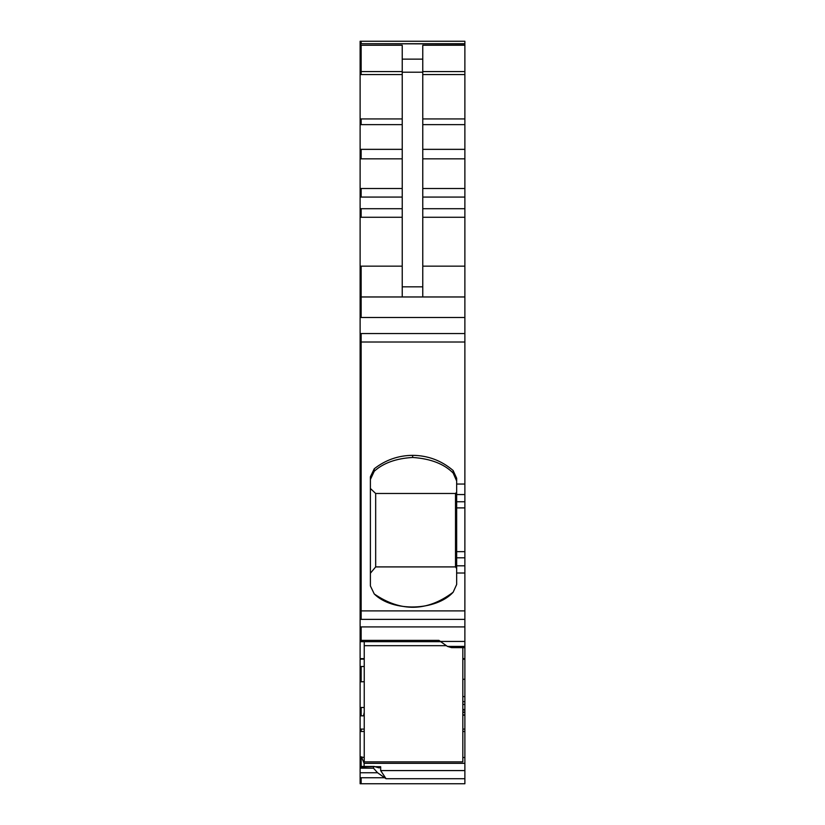 <?xml version="1.0" encoding="UTF-8"?>
<svg xmlns="http://www.w3.org/2000/svg" width="825" height="825" viewBox="0 0 825 825"><rect width="100%" height="100%" fill="white"/><g stroke="black" fill="none" stroke-linecap="round" stroke-linejoin="round"><path stroke-width="1.24" d="M371.394 474.932L370.394 479.48L374.261 471.24C383.326 463.031 396.124 458.432 412.655 457.463C430.526 458.669 444.025 463.856 453.131 473.024L456.658 480.975L455.874 476.933M360.123 619.307L360.123 41.25L464.877 41.25L464.877 494.546L456.658 494.546L456.658 478.252L453.131 470.508L453.131 473.024M360.123 610.902L464.877 610.902L464.877 494.546M464.877 610.902L464.877 659.02M462.825 709.51L464.877 709.51L464.877 659.237L462.825 659.237M464.877 709.51L464.877 783.75L360.123 783.75L360.123 777.738L384.625 777.738L386.048 778.707L464.877 778.707M360.123 766.528L361.154 766.528L361.154 767.064L360.123 766.528L360.123 777.738M360.123 333.548L361.154 333.548L361.154 619.369L360.123 619.369L360.123 658.639L361.154 658.639L361.154 659.237L360.123 659.227L360.123 766.466L374.076 766.456M360.123 43.715L361.154 43.715L361.154 41.25L464.877 41.25M402.229 296.969L402.229 45.262L361.154 45.262L361.154 74.559L402.229 74.559M402.229 59.142L422.771 59.142L422.771 45.262L464.877 45.262M360.123 296.969L464.877 296.969M374.261 593.979C401.022 612.263 427.309 611.686 453.142 592.237C436.208 610.861 392.752 612.294 374.261 593.979L370.394 585.946L370.394 476.798L374.261 468.765C385.543 459.948 398.341 455.472 412.655 455.338C427.969 455.503 441.468 460.556 453.131 470.508M453.142 592.237L456.658 584.492L456.658 494.546M360.123 640.386L438.952 640.386L440.375 641.427L464.877 641.427M464.877 647.635L451.522 647.635L447.418 646.398L440.375 641.427M447.418 646.398L464.877 646.398M464.877 679.243L462.825 679.295M360.123 666.548L364.238 666.476M462.825 712.119L464.877 712.119L462.825 712.119M364.238 713.481L363.691 714.914L364.238 714.914M364.238 712.295L363.691 714.914M360.123 756.783L364.238 757.505M364.114 766.456L364.114 763.321L361.742 757.505M373.756 766.528L361.154 766.528L361.154 767.064L374.498 766.528L378.613 767.755L380.665 766.693L380.665 770.581L386.048 778.707M360.123 768.178L373.478 768.178L377.582 772.757L384.625 777.738M374.498 766.528L373.478 767.064L373.478 768.178M361.154 756.783L361.154 766.456M360.123 681.801L364.238 681.728M361.154 666.548L361.154 681.801M360.123 772.757L377.582 772.757M422.771 59.142L422.771 296.969M374.261 468.765L374.261 471.24M378.613 767.755L379.314 767.9M456.658 568.487L455.513 566.909L455.513 493.484L375.674 493.484L370.394 488.493M455.513 493.484L456.658 492.236M455.513 566.909L375.674 566.909L370.394 573.241M375.674 566.909L375.674 493.484M446.387 645.676L364.238 645.676L364.238 641.675M462.825 647.635L462.825 761.867L364.238 761.867L364.238 645.676M464.877 43.715L361.154 43.715L464.877 43.942M360.123 43.942L361.154 43.942M360.123 45.262L361.154 45.262M422.771 71.558L464.877 71.558M422.771 74.559L464.877 74.559M422.771 118.934L464.877 118.934M422.771 124.627L464.877 124.627M422.771 149.346L464.877 149.346M422.771 158.833L464.877 158.833M422.771 188.513L464.877 188.513M422.771 197.072L464.877 197.072M422.771 208.715L464.877 208.715M422.771 217.274L464.877 217.274M422.771 266.155L464.877 266.155M360.123 266.155L361.154 266.155L361.154 317.501L464.877 317.501M360.123 317.501L361.154 317.501M361.154 333.548L464.877 333.548M360.123 342.004L464.877 342.004M456.658 484.048L464.877 484.048M456.658 573.014L464.877 573.014M456.658 501.755L464.877 501.755M464.877 507.901L456.658 507.901M456.658 551.657L464.877 551.657M464.877 557.803L456.658 557.803M464.877 565.806L456.658 565.806M361.154 619.369L464.877 619.369M360.123 626.907L464.877 626.907M361.154 626.907L361.154 641.675L440.725 641.675M361.154 658.639L364.238 658.639M462.825 658.639L464.877 658.639M364.238 659.237L361.154 659.02M462.825 696.578L464.877 696.578M462.825 701.663L464.877 701.663M462.825 704.426L464.877 704.426M462.825 710.016L464.877 710.016M462.825 712.418L464.877 712.418M462.825 714.914L464.877 714.914M363.608 715.172L364.238 715.172M462.825 715.172L464.877 715.172M360.123 715.832L363.412 715.832M360.123 729.094L364.238 729.094M462.825 729.094L464.877 729.094M361.154 729.094L361.154 731.476L364.238 731.476M462.825 731.476L464.877 731.476M462.825 757.505L464.877 757.505M360.123 731.476L361.154 731.476M364.114 763.321L464.877 763.321M375.055 766.693L380.665 766.693M380.665 770.581L464.877 770.581M361.154 777.738L361.154 783.75M360.123 707.489L361.154 707.489L361.154 715.832M361.154 707.489L364.238 707.489M361.154 266.155L402.229 266.155M360.123 217.274L402.229 217.274M360.123 208.715L361.154 208.715L361.154 217.274M361.154 208.715L402.229 208.715M360.123 197.072L402.229 197.072M360.123 188.513L361.154 188.513L361.154 197.072M361.154 188.513L402.229 188.513M360.123 158.833L402.229 158.833M360.123 149.346L361.154 149.346L361.154 158.833M361.154 149.346L402.229 149.346M360.123 124.627L402.229 124.627M360.123 118.934L361.154 118.934L361.154 124.627M361.154 118.934L402.229 118.934M360.123 74.559L361.154 74.559M360.123 71.558L402.229 71.558M402.229 72.208L422.771 72.208M402.229 286.832L422.771 286.832M412.655 455.338L412.655 457.463M360.123 641.675L361.154 641.675"/></g></svg>
